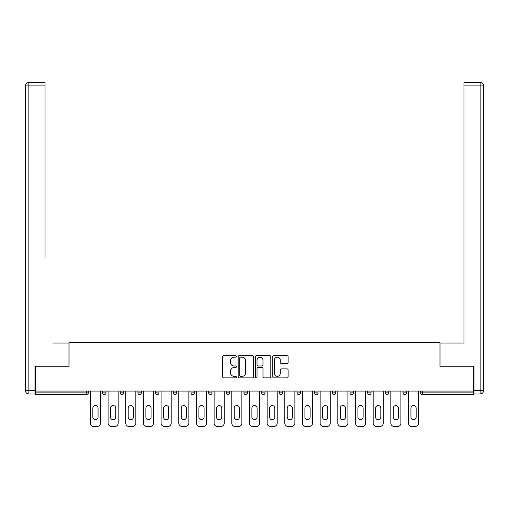 <?xml version="1.0" encoding="UTF-8"?>
<svg xmlns="http://www.w3.org/2000/svg" width="509" height="509" viewBox="0 0 509 509"><rect width="100%" height="100%" fill="white"/><g stroke="black" fill="none" stroke-linecap="round" stroke-linejoin="round"><path stroke-width="0.76" d="M236.373 356.421A0.776 0.776 0 0 0 235.597 355.638L223.782 355.638A1.113 1.113 0 0 0 222.675 356.752L222.675 376.768A1.113 1.113 0 0 0 223.782 377.882L235.597 377.882A0.776 0.776 0 0 0 236.373 377.099A0.776 0.776 0 0 0 235.597 376.323L234.07 376.323A3.557 3.557 0 0 1 230.513 372.766L230.513 371.093A3.557 3.557 0 0 1 234.07 367.536L235.597 367.536A0.776 0.776 0 0 0 236.373 366.76A0.776 0.776 0 0 0 235.597 365.984L234.07 365.984A3.557 3.557 0 0 1 230.513 362.421L230.513 360.754A3.557 3.557 0 0 1 234.07 357.197L235.597 357.197A0.776 0.776 0 0 0 236.373 356.421M286.993 363.477A1.113 1.113 0 0 0 288.107 362.37L288.107 356.752A1.113 1.113 0 0 0 286.993 355.638L273.874 355.638A1.113 1.113 0 0 0 272.76 356.752L272.76 376.768A1.113 1.113 0 0 0 273.874 377.882L286.993 377.882A1.113 1.113 0 0 0 288.107 376.768L288.107 369.986A1.113 1.113 0 0 0 286.993 368.872L281.382 368.872A1.113 1.113 0 0 0 280.268 369.986L280.268 373.345A2.971 2.971 0 0 1 277.297 376.323A2.971 2.971 0 0 1 274.319 373.345L274.319 360.168A2.971 2.971 0 0 1 277.297 357.197A2.971 2.971 0 0 1 280.268 360.168L280.268 362.37A1.113 1.113 0 0 0 281.382 363.477L286.993 363.477M35.306 391.058L35.306 366.251L69.065 366.251L69.065 342.462L439.935 342.462L439.935 366.251L473.694 366.251L473.694 391.058L35.306 391.058L35.306 392.872L86.619 392.872L86.619 391.058M253.527 356.752A1.113 1.113 0 0 0 252.413 355.638L239.294 355.638A1.113 1.113 0 0 0 238.18 356.752L238.18 376.768A1.113 1.113 0 0 0 239.294 377.882L252.413 377.882A1.113 1.113 0 0 0 253.527 376.768L253.527 356.752M256.587 355.638L269.706 355.638A1.113 1.113 0 0 1 270.82 356.752L270.82 376.768A1.113 1.113 0 0 1 269.706 377.882L264.088 377.882A1.113 1.113 0 0 1 262.981 376.768L262.981 368.65A1.113 1.113 0 0 0 261.868 367.536L258.139 367.536A1.113 1.113 0 0 0 257.032 368.65L257.032 377.099A0.776 0.776 0 0 1 256.25 377.882A0.776 0.776 0 0 1 255.473 377.099L255.473 356.752A1.113 1.113 0 0 1 256.587 355.638M86.619 394.57A1.699 1.699 0 0 0 88.318 392.872L86.619 392.872L86.619 394.57A1.699 1.699 0 0 0 88.318 392.872L88.318 391.058L88.318 392.872A1.699 1.699 0 0 1 86.619 394.57L35.306 394.57L35.306 392.872M473.694 391.058L473.694 394.57L422.381 394.57A1.699 1.699 0 0 1 420.682 392.872L420.682 391.058M102.595 391.058L102.595 392.872L102.595 391.058M104.294 394.57A1.699 1.699 0 0 1 102.595 392.872A1.699 1.699 0 0 0 104.294 394.57A1.699 1.699 0 0 0 105.993 392.872L105.993 391.058L105.993 392.872A1.699 1.699 0 0 1 104.294 394.57A1.699 1.699 0 0 1 102.595 392.872L105.993 392.872A1.699 1.699 0 0 1 104.294 394.57M120.264 392.872A1.699 1.699 0 0 0 121.963 394.57A1.699 1.699 0 0 0 123.662 392.872A1.699 1.699 0 0 1 121.963 394.57A1.699 1.699 0 0 0 123.662 392.872L123.662 391.058L123.662 392.872L120.264 392.872A1.699 1.699 0 0 0 121.963 394.57A1.699 1.699 0 0 1 120.264 392.872L120.264 391.058M137.939 391.058L137.939 392.872L137.939 391.058M141.337 391.058L141.337 392.872L141.337 391.058M155.608 391.058L155.608 392.872L155.608 391.058M159.005 391.058L159.005 392.872L159.005 391.058M173.276 392.872A1.699 1.699 0 0 0 174.975 394.57A1.699 1.699 0 0 0 176.68 392.872A1.699 1.699 0 0 1 174.975 394.57A1.699 1.699 0 0 0 176.68 392.872L176.68 391.058L176.68 392.872L173.276 392.872A1.699 1.699 0 0 0 174.975 394.57A1.699 1.699 0 0 1 173.276 392.872L173.276 391.058M194.349 391.058L194.349 392.872L190.951 392.872A1.699 1.699 0 0 0 192.65 394.57A1.699 1.699 0 0 1 190.951 392.872L190.951 391.058M208.62 391.058L208.62 392.872L208.62 391.058M212.018 391.058L212.018 392.872L212.018 391.058M226.295 391.058L226.295 392.872L226.295 391.058M229.693 391.058L229.693 392.872A1.699 1.699 0 0 1 227.994 394.57A1.699 1.699 0 0 1 226.295 392.872L229.693 392.872A1.699 1.699 0 0 1 227.994 394.57M243.964 391.058L243.964 392.872L243.964 391.058M247.361 391.058L247.361 392.872L247.361 391.058M261.639 391.058L261.639 392.872L261.639 391.058M265.036 391.058L265.036 392.872L265.036 391.058M281.006 394.57A1.699 1.699 0 0 0 282.705 392.872L282.705 391.058L282.705 392.872A1.699 1.699 0 0 1 281.006 394.57A1.699 1.699 0 0 1 279.307 392.872L279.307 391.058M296.982 391.058L296.982 392.872L296.982 391.058M300.38 391.058L300.38 392.872L300.38 391.058M314.651 391.058L314.651 392.872L314.651 391.058M318.049 391.058L318.049 392.872L318.049 391.058M335.724 391.058L335.724 392.872A1.699 1.699 0 0 1 334.025 394.57A1.699 1.699 0 0 1 332.32 392.872L332.32 391.058M353.392 391.058L353.392 392.872A1.699 1.699 0 0 1 351.694 394.57A1.699 1.699 0 0 1 349.995 392.872L349.995 391.058M371.061 391.058L371.061 392.872A1.699 1.699 0 0 1 369.362 394.57A1.699 1.699 0 0 1 367.663 392.872L367.663 391.058M388.736 391.058L388.736 392.872A1.699 1.699 0 0 1 387.037 394.57A1.699 1.699 0 0 1 385.338 392.872L385.338 391.058M404.706 394.57A1.699 1.699 0 0 0 406.405 392.872L406.405 391.058L406.405 392.872A1.699 1.699 0 0 1 404.706 394.57A1.699 1.699 0 0 1 403.007 392.872L403.007 391.058M139.638 394.57A1.699 1.699 0 0 1 137.939 392.872A1.699 1.699 0 0 0 139.638 394.57A1.699 1.699 0 0 0 141.337 392.872A1.699 1.699 0 0 1 139.638 394.57A1.699 1.699 0 0 1 137.939 392.872L141.337 392.872A1.699 1.699 0 0 1 139.638 394.57M157.306 394.57A1.699 1.699 0 0 1 155.608 392.872A1.699 1.699 0 0 0 157.306 394.57A1.699 1.699 0 0 0 159.005 392.872A1.699 1.699 0 0 1 157.306 394.57A1.699 1.699 0 0 1 155.608 392.872L159.005 392.872A1.699 1.699 0 0 1 157.306 394.57M192.65 394.57A1.699 1.699 0 0 0 194.349 392.872A1.699 1.699 0 0 1 192.65 394.57A1.699 1.699 0 0 1 190.951 392.872M210.319 394.57A1.699 1.699 0 0 1 208.62 392.872L212.018 392.872A1.699 1.699 0 0 1 210.319 394.57A1.699 1.699 0 0 0 212.018 392.872A1.699 1.699 0 0 1 210.319 394.57M245.662 394.57A1.699 1.699 0 0 1 243.964 392.872A1.699 1.699 0 0 0 245.662 394.57A1.699 1.699 0 0 0 247.361 392.872A1.699 1.699 0 0 1 245.662 394.57A1.699 1.699 0 0 1 243.964 392.872L247.361 392.872M263.338 394.57A1.699 1.699 0 0 1 261.639 392.872A1.699 1.699 0 0 0 263.338 394.57A1.699 1.699 0 0 0 265.036 392.872A1.699 1.699 0 0 1 263.338 394.57A1.699 1.699 0 0 1 261.639 392.872L265.036 392.872A1.699 1.699 0 0 1 263.338 394.57M298.681 394.57A1.699 1.699 0 0 1 296.982 392.872L300.38 392.872A1.699 1.699 0 0 1 298.681 394.57A1.699 1.699 0 0 0 300.38 392.872M316.35 394.57A1.699 1.699 0 0 1 314.651 392.872A1.699 1.699 0 0 0 316.35 394.57A1.699 1.699 0 0 0 318.049 392.872A1.699 1.699 0 0 1 316.35 394.57A1.699 1.699 0 0 1 314.651 392.872L318.049 392.872M240.515 357.197A0.776 0.776 0 0 0 239.739 357.973L239.739 375.547A0.776 0.776 0 0 0 240.515 376.323L242.131 376.323A3.557 3.557 0 0 0 245.688 372.766L245.688 360.754A3.557 3.557 0 0 0 242.131 357.197L240.515 357.197M262.981 360.226A2.971 2.971 0 0 0 260.004 357.254A2.971 2.971 0 0 0 257.032 360.226L257.032 364.87A1.113 1.113 0 0 0 258.139 365.984L261.868 365.984A1.113 1.113 0 0 0 262.981 364.87L262.981 360.226M98.059 408.161A2.602 2.602 0 0 0 95.457 405.558A2.602 2.602 0 0 0 92.848 408.161A2.602 2.602 0 0 1 95.457 405.558A2.602 2.602 0 0 1 98.059 408.161L98.059 417.113A2.602 2.602 0 0 1 95.457 419.715A2.602 2.602 0 0 1 92.848 417.113A2.602 2.602 0 0 0 95.457 419.715A2.602 2.602 0 0 0 98.059 417.113M90.417 391.058L90.417 423.113L90.417 391.058M93.815 426.517L97.098 426.517L93.815 426.517A3.398 3.398 0 0 1 90.417 423.113M100.496 391.058L100.496 423.113L100.496 391.058M92.848 417.113L92.848 408.161M97.098 426.517A3.398 3.398 0 0 0 100.496 423.113M25.45 85.887A3.398 3.398 0 0 1 28.848 82.483A3.398 3.398 0 0 0 25.45 85.887L25.45 390.607L25.45 85.887L28.848 85.887L28.848 82.483L45.046 82.483L45.046 85.887L28.848 85.887L28.848 390.607L34.968 390.607L34.968 366.251L68.95 366.251L68.95 343.028L52.866 343.028M45.046 85.887L45.046 258.069M34.968 390.607L34.968 394.004L28.848 394.004A3.398 3.398 0 0 1 25.45 390.607L28.848 390.607L28.848 394.004M456.134 343.028L463.954 343.028L463.954 82.483L480.152 82.483A3.398 3.398 0 0 1 483.55 85.887L483.55 390.607L483.55 85.887A3.398 3.398 0 0 0 480.152 82.483L480.152 85.887L463.954 85.887M474.032 390.607L480.152 390.607L480.152 394.004A3.398 3.398 0 0 0 483.55 390.607A3.398 3.398 0 0 1 480.152 394.004L474.032 394.004L474.032 366.251L440.05 366.251L440.05 343.028L463.954 343.028L463.954 258.069M115.734 408.161A2.602 2.602 0 0 0 113.125 405.558A2.602 2.602 0 0 0 110.523 408.161A2.602 2.602 0 0 1 113.125 405.558A2.602 2.602 0 0 1 115.734 408.161L115.734 417.113A2.602 2.602 0 0 1 113.125 419.715A2.602 2.602 0 0 1 110.523 417.113A2.602 2.602 0 0 0 113.125 419.715A2.602 2.602 0 0 0 115.734 417.113M108.086 391.058L108.086 423.113L108.086 391.058M111.484 426.517L114.773 426.517L111.484 426.517A3.398 3.398 0 0 1 108.086 423.113M118.171 391.058L118.171 423.113L118.171 391.058M133.403 408.161A2.602 2.602 0 0 0 130.8 405.558A2.602 2.602 0 0 0 128.192 408.161A2.602 2.602 0 0 1 130.8 405.558A2.602 2.602 0 0 1 133.403 408.161L133.403 417.113A2.602 2.602 0 0 1 130.8 419.715A2.602 2.602 0 0 1 128.192 417.113A2.602 2.602 0 0 0 130.8 419.715A2.602 2.602 0 0 0 133.403 417.113M125.761 391.058L125.761 423.113L125.761 391.058M129.159 426.517L132.442 426.517L129.159 426.517A3.398 3.398 0 0 1 125.761 423.113M135.839 391.058L135.839 423.113L135.839 391.058M151.078 408.161A2.602 2.602 0 0 0 148.469 405.558A2.602 2.602 0 0 0 145.867 408.161A2.602 2.602 0 0 1 148.469 405.558A2.602 2.602 0 0 1 151.078 408.161L151.078 417.113A2.602 2.602 0 0 1 148.469 419.715A2.602 2.602 0 0 1 145.867 417.113A2.602 2.602 0 0 0 148.469 419.715A2.602 2.602 0 0 0 151.078 417.113M143.43 391.058L143.43 423.113L143.43 391.058M146.827 426.517L150.11 426.517L146.827 426.517A3.398 3.398 0 0 1 143.43 423.113M153.514 391.058L153.514 423.113L153.514 391.058M168.746 408.161A2.602 2.602 0 0 0 166.144 405.558A2.602 2.602 0 0 0 163.535 408.161A2.602 2.602 0 0 1 166.144 405.558A2.602 2.602 0 0 1 168.746 408.161L168.746 417.113A2.602 2.602 0 0 1 166.144 419.715A2.602 2.602 0 0 1 163.535 417.113A2.602 2.602 0 0 0 166.144 419.715A2.602 2.602 0 0 0 168.746 417.113M161.099 391.058L161.099 423.113L161.099 391.058M164.502 426.517L167.785 426.517L164.502 426.517A3.398 3.398 0 0 1 161.099 423.113M171.183 391.058L171.183 423.113L171.183 391.058M186.421 408.161A2.602 2.602 0 0 0 183.813 405.558A2.602 2.602 0 0 0 181.21 408.161A2.602 2.602 0 0 1 183.813 405.558A2.602 2.602 0 0 1 186.421 408.161L186.421 417.113A2.602 2.602 0 0 1 183.813 419.715A2.602 2.602 0 0 1 181.21 417.113A2.602 2.602 0 0 0 183.813 419.715A2.602 2.602 0 0 0 186.421 417.113M178.774 391.058L178.774 423.113L178.774 391.058M182.171 426.517L185.454 426.517L182.171 426.517A3.398 3.398 0 0 1 178.774 423.113M188.852 391.058L188.852 423.113L188.852 391.058M110.523 417.113L110.523 408.161M114.773 426.517A3.398 3.398 0 0 0 118.171 423.113M128.192 417.113L128.192 408.161M132.442 426.517A3.398 3.398 0 0 0 135.839 423.113M145.867 417.113L145.867 408.161M150.11 426.517A3.398 3.398 0 0 0 153.514 423.113M163.535 417.113L163.535 408.161M167.785 426.517A3.398 3.398 0 0 0 171.183 423.113M181.21 417.113L181.21 408.161M185.454 426.517A3.398 3.398 0 0 0 188.852 423.113M204.09 408.161A2.602 2.602 0 0 0 201.488 405.558A2.602 2.602 0 0 0 198.879 408.161A2.602 2.602 0 0 1 201.488 405.558A2.602 2.602 0 0 1 204.09 408.161L204.09 417.113A2.602 2.602 0 0 1 201.488 419.715A2.602 2.602 0 0 1 198.879 417.113A2.602 2.602 0 0 0 201.488 419.715A2.602 2.602 0 0 0 204.09 417.113M196.442 391.058L196.442 423.113L196.442 391.058M199.84 426.517L203.129 426.517L199.84 426.517A3.398 3.398 0 0 1 196.442 423.113M206.527 391.058L206.527 423.113L206.527 391.058M198.879 417.113L198.879 408.161M203.129 426.517A3.398 3.398 0 0 0 206.527 423.113M221.765 408.161A2.602 2.602 0 0 0 219.156 405.558A2.602 2.602 0 0 0 216.554 408.161A2.602 2.602 0 0 1 219.156 405.558A2.602 2.602 0 0 1 221.765 408.161L221.765 417.113A2.602 2.602 0 0 1 219.156 419.715A2.602 2.602 0 0 1 216.554 417.113A2.602 2.602 0 0 0 219.156 419.715A2.602 2.602 0 0 0 221.765 417.113M214.117 391.058L214.117 423.113L214.117 391.058M217.515 426.517L220.798 426.517L217.515 426.517A3.398 3.398 0 0 1 214.117 423.113M224.195 391.058L224.195 423.113L224.195 391.058M216.554 417.113L216.554 408.161M220.798 426.517A3.398 3.398 0 0 0 224.195 423.113M239.434 408.161A2.602 2.602 0 0 0 236.831 405.558A2.602 2.602 0 0 0 234.223 408.161A2.602 2.602 0 0 1 236.831 405.558A2.602 2.602 0 0 1 239.434 408.161L239.434 417.113A2.602 2.602 0 0 1 236.831 419.715A2.602 2.602 0 0 1 234.223 417.113A2.602 2.602 0 0 0 236.831 419.715A2.602 2.602 0 0 0 239.434 417.113M231.786 391.058L231.786 423.113L231.786 391.058M235.183 426.517L238.473 426.517L235.183 426.517A3.398 3.398 0 0 1 231.786 423.113M241.87 391.058L241.87 423.113L241.87 391.058M234.223 417.113L234.223 408.161M238.473 426.517A3.398 3.398 0 0 0 241.87 423.113M257.102 408.161A2.602 2.602 0 0 0 254.5 405.558A2.602 2.602 0 0 0 251.898 408.161A2.602 2.602 0 0 1 254.5 405.558A2.602 2.602 0 0 1 257.102 408.161L257.102 417.113A2.602 2.602 0 0 1 254.5 419.715A2.602 2.602 0 0 1 251.898 417.113A2.602 2.602 0 0 0 254.5 419.715A2.602 2.602 0 0 0 257.102 417.113M249.461 391.058L249.461 423.113L249.461 391.058M252.858 426.517L256.142 426.517L252.858 426.517A3.398 3.398 0 0 1 249.461 423.113M259.539 391.058L259.539 423.113L259.539 391.058M251.898 417.113L251.898 408.161M256.142 426.517A3.398 3.398 0 0 0 259.539 423.113M274.777 408.161A2.602 2.602 0 0 0 272.169 405.558A2.602 2.602 0 0 0 269.566 408.161A2.602 2.602 0 0 1 272.169 405.558A2.602 2.602 0 0 1 274.777 408.161L274.777 417.113A2.602 2.602 0 0 1 272.169 419.715A2.602 2.602 0 0 1 269.566 417.113A2.602 2.602 0 0 0 272.169 419.715A2.602 2.602 0 0 0 274.777 417.113M267.13 391.058L267.13 423.113L267.13 391.058M270.527 426.517L273.817 426.517L270.527 426.517A3.398 3.398 0 0 1 267.13 423.113M277.214 391.058L277.214 423.113L277.214 391.058M269.566 417.113L269.566 408.161M273.817 426.517A3.398 3.398 0 0 0 277.214 423.113M292.446 408.161A2.602 2.602 0 0 0 289.844 405.558A2.602 2.602 0 0 0 287.235 408.161A2.602 2.602 0 0 1 289.844 405.558A2.602 2.602 0 0 1 292.446 408.161L292.446 417.113A2.602 2.602 0 0 1 289.844 419.715A2.602 2.602 0 0 1 287.235 417.113A2.602 2.602 0 0 0 289.844 419.715A2.602 2.602 0 0 0 292.446 417.113M284.805 391.058L284.805 423.113L284.805 391.058M288.202 426.517L291.485 426.517L288.202 426.517A3.398 3.398 0 0 1 284.805 423.113M294.883 391.058L294.883 423.113L294.883 391.058M287.235 417.113L287.235 408.161M291.485 426.517A3.398 3.398 0 0 0 294.883 423.113M310.121 408.161A2.602 2.602 0 0 0 307.512 405.558A2.602 2.602 0 0 0 304.91 408.161A2.602 2.602 0 0 1 307.512 405.558A2.602 2.602 0 0 1 310.121 408.161L310.121 417.113A2.602 2.602 0 0 1 307.512 419.715A2.602 2.602 0 0 1 304.91 417.113A2.602 2.602 0 0 0 307.512 419.715A2.602 2.602 0 0 0 310.121 417.113M302.473 391.058L302.473 423.113L302.473 391.058M305.871 426.517L309.16 426.517L305.871 426.517A3.398 3.398 0 0 1 302.473 423.113M312.558 391.058L312.558 423.113L312.558 391.058M304.91 417.113L304.91 408.161M309.16 426.517A3.398 3.398 0 0 0 312.558 423.113M327.79 408.161A2.602 2.602 0 0 0 325.187 405.558A2.602 2.602 0 0 0 322.579 408.161A2.602 2.602 0 0 1 325.187 405.558A2.602 2.602 0 0 1 327.79 408.161L327.79 417.113A2.602 2.602 0 0 1 325.187 419.715A2.602 2.602 0 0 1 322.579 417.113A2.602 2.602 0 0 0 325.187 419.715A2.602 2.602 0 0 0 327.79 417.113M320.148 391.058L320.148 423.113L320.148 391.058M323.546 426.517L326.829 426.517L323.546 426.517A3.398 3.398 0 0 1 320.148 423.113M330.226 391.058L330.226 423.113L330.226 391.058M322.579 417.113L322.579 408.161M326.829 426.517A3.398 3.398 0 0 0 330.226 423.113M345.465 408.161A2.602 2.602 0 0 0 342.856 405.558A2.602 2.602 0 0 0 340.254 408.161A2.602 2.602 0 0 1 342.856 405.558A2.602 2.602 0 0 1 345.465 408.161L345.465 417.113A2.602 2.602 0 0 1 342.856 419.715A2.602 2.602 0 0 1 340.254 417.113A2.602 2.602 0 0 0 342.856 419.715A2.602 2.602 0 0 0 345.465 417.113M337.817 391.058L337.817 423.113L337.817 391.058M341.215 426.517L344.498 426.517L341.215 426.517A3.398 3.398 0 0 1 337.817 423.113M347.901 391.058L347.901 423.113L347.901 391.058M340.254 417.113L340.254 408.161M344.498 426.517A3.398 3.398 0 0 0 347.901 423.113M363.133 408.161A2.602 2.602 0 0 0 360.531 405.558A2.602 2.602 0 0 0 357.922 408.161A2.602 2.602 0 0 1 360.531 405.558A2.602 2.602 0 0 1 363.133 408.161L363.133 417.113A2.602 2.602 0 0 1 360.531 419.715A2.602 2.602 0 0 1 357.922 417.113A2.602 2.602 0 0 0 360.531 419.715A2.602 2.602 0 0 0 363.133 417.113M355.486 391.058L355.486 423.113L355.486 391.058M358.89 426.517L362.173 426.517L358.89 426.517A3.398 3.398 0 0 1 355.486 423.113M365.57 391.058L365.57 423.113L365.57 391.058M357.922 417.113L357.922 408.161M362.173 426.517A3.398 3.398 0 0 0 365.57 423.113M380.808 408.161A2.602 2.602 0 0 0 378.2 405.558A2.602 2.602 0 0 0 375.597 408.161A2.602 2.602 0 0 1 378.2 405.558A2.602 2.602 0 0 1 380.808 408.161L380.808 417.113A2.602 2.602 0 0 1 378.2 419.715A2.602 2.602 0 0 1 375.597 417.113A2.602 2.602 0 0 0 378.2 419.715A2.602 2.602 0 0 0 380.808 417.113M373.161 391.058L373.161 423.113L373.161 391.058M376.558 426.517L379.841 426.517L376.558 426.517A3.398 3.398 0 0 1 373.161 423.113M383.239 391.058L383.239 423.113L383.239 391.058M375.597 417.113L375.597 408.161M379.841 426.517A3.398 3.398 0 0 0 383.239 423.113M398.477 408.161A2.602 2.602 0 0 0 395.875 405.558A2.602 2.602 0 0 0 393.266 408.161A2.602 2.602 0 0 1 395.875 405.558A2.602 2.602 0 0 1 398.477 408.161L398.477 417.113A2.602 2.602 0 0 1 395.875 419.715A2.602 2.602 0 0 1 393.266 417.113A2.602 2.602 0 0 0 395.875 419.715A2.602 2.602 0 0 0 398.477 417.113M390.829 391.058L390.829 423.113L390.829 391.058M394.227 426.517L397.516 426.517L394.227 426.517A3.398 3.398 0 0 1 390.829 423.113M400.914 391.058L400.914 423.113L400.914 391.058M393.266 417.113L393.266 408.161M397.516 426.517A3.398 3.398 0 0 0 400.914 423.113M416.152 408.161A2.602 2.602 0 0 0 413.543 405.558A2.602 2.602 0 0 0 410.941 408.161A2.602 2.602 0 0 1 413.543 405.558A2.602 2.602 0 0 1 416.152 408.161L416.152 417.113A2.602 2.602 0 0 1 413.543 419.715A2.602 2.602 0 0 1 410.941 417.113A2.602 2.602 0 0 0 413.543 419.715A2.602 2.602 0 0 0 416.152 417.113M408.504 391.058L408.504 423.113L408.504 391.058M411.902 426.517L415.185 426.517L411.902 426.517A3.398 3.398 0 0 1 408.504 423.113M418.583 391.058L418.583 423.113L418.583 391.058M410.941 417.113L410.941 408.161M415.185 426.517A3.398 3.398 0 0 0 418.583 423.113M422.381 391.058L422.381 392.872L473.694 392.872M420.682 392.872L422.381 392.872L422.381 394.57M282.705 392.872L279.307 392.872M334.025 394.57A1.699 1.699 0 0 0 335.724 392.872L332.32 392.872M351.694 394.57A1.699 1.699 0 0 0 353.392 392.872L349.995 392.872M369.362 394.57A1.699 1.699 0 0 0 371.061 392.872L367.663 392.872M387.037 394.57A1.699 1.699 0 0 0 388.736 392.872L385.338 392.872M406.405 392.872L403.007 392.872M483.55 390.607L480.152 390.607L480.152 85.887L483.55 85.887A3.398 3.398 0 0 0 480.152 82.483A3.398 3.398 0 0 1 483.55 85.887"/></g></svg>
